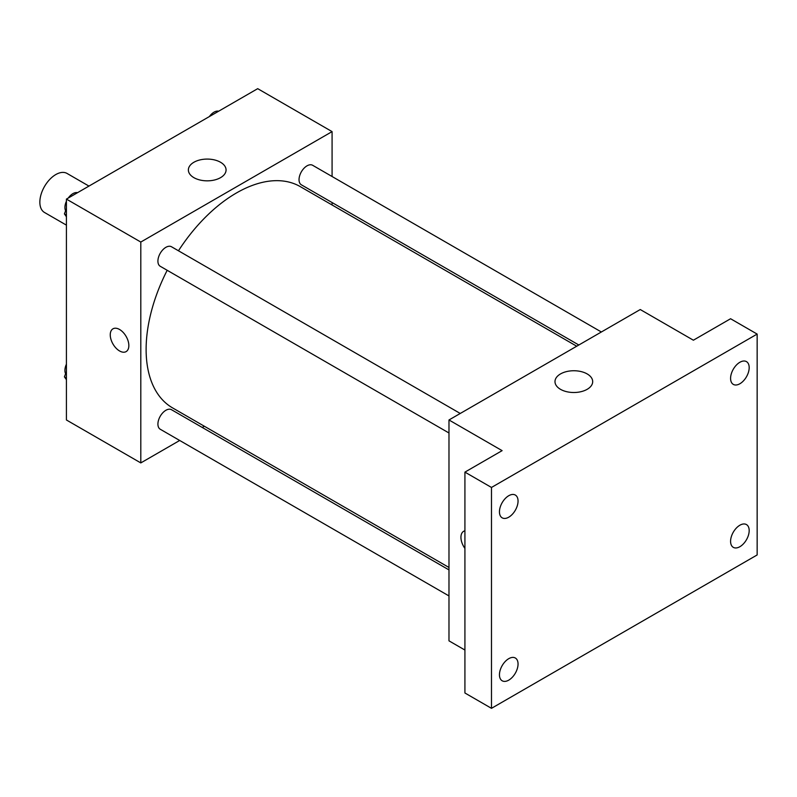 <?xml version="1.0" encoding="UTF-8"?>
<svg xmlns="http://www.w3.org/2000/svg" width="797" height="797" viewBox="0 0 797 797"><rect width="100%" height="100%" fill="white"/><g stroke="black" fill="none" stroke-linecap="round" stroke-linejoin="round"><path stroke-width="1.2" d="M88.955 186.09L67.058 173.447A22.545 13.011 120 0 0 49.693 179.484A22.545 13.011 120 0 0 39.85 202.169A22.545 13.011 120 0 0 44.522 212.49L66.42 225.133M179.694 440.472L140.8 462.918L66.42 419.979L66.42 199.101L257.7 88.666L332.08 131.615L332.08 176.516M204.341 426.236L202.229 427.451M167.191 270.293A127.739 73.752 120 0 0 146.12 349.415A127.739 73.752 120 0 0 172.57 407.895L448.98 567.474M576.719 346.217L300.31 186.637A127.739 73.752 120 0 0 178.458 250.776M332.08 202.548L332.08 204.978M140.8 462.918L140.8 242.049L332.08 131.615M601.366 331.99L312.643 165.288A11.268 6.506 120 0 0 303.956 168.316A11.268 6.506 120 0 0 299.034 179.654A11.268 6.506 120 0 0 301.366 184.814L578.831 345.001M448.98 569.915L171.514 409.718A11.268 6.506 120 0 0 162.837 412.746A11.268 6.506 120 0 0 157.916 424.084A11.268 6.506 120 0 0 160.247 429.244L448.98 595.937M448.98 432.99L160.247 266.288A11.268 6.506 -60 0 1 160.247 253.277A11.268 6.506 -60 0 1 171.514 246.771L460.248 413.464M140.8 242.049L66.42 199.101M193.89 177.651A18.849 10.879 180 0 1 188.371 169.96A18.849 10.879 180 0 1 207.22 159.081A18.849 10.879 180 0 1 226.069 169.96A18.849 10.879 180 0 1 214.433 180.012A18.849 10.879 180 0 1 193.89 177.651M128.845 345.579A13.15 7.591 60 0 1 126.125 351.607A13.15 7.591 60 0 1 112.975 344.015A13.15 7.591 60 0 1 112.975 328.822A13.15 7.591 60 0 1 123.107 332.349A13.15 7.591 60 0 1 128.845 345.579M126.125 351.607A13.15 7.591 60 0 1 112.975 344.005A13.15 7.591 60 0 1 112.975 328.822M464.92 650.043L448.98 640.848L448.98 419.969L640.26 309.535L693.39 340.209L730.58 318.74L757.15 334.082L757.15 554.951L491.48 708.334L464.92 692.991L464.92 472.123L502.11 450.644L448.98 419.969M491.48 708.334L491.48 487.455L464.92 472.123M491.48 487.455L757.15 334.082M560.51 389.325A18.849 10.879 180 0 1 554.991 381.624A18.849 10.879 180 0 1 573.84 370.744A18.849 10.879 180 0 1 592.689 381.624A18.849 10.879 180 0 1 581.053 391.676A18.849 10.879 180 0 1 560.51 389.325M463.655 531.29A13.15 7.591 60 0 0 464.92 548.416A13.15 7.591 60 0 1 463.655 531.29A13.15 7.591 60 0 1 464.92 530.802M739.885 383.746A13.15 7.591 -60 0 1 733.31 384.393A13.15 7.591 -60 0 1 731.287 373.863A13.15 7.591 -60 0 1 739.885 362.266A13.15 7.591 -60 0 1 746.46 361.619A13.15 7.591 -60 0 1 748.473 372.159A13.15 7.591 -60 0 1 739.885 383.746M508.755 517.183A13.15 7.591 -60 0 1 502.18 517.841A13.15 7.591 -60 0 1 500.157 507.3A13.15 7.591 -60 0 1 508.755 495.714A13.15 7.591 -60 0 1 515.33 495.057A13.15 7.591 -60 0 1 517.343 505.597A13.15 7.591 -60 0 1 508.755 517.183M508.755 680.14A13.15 7.591 -60 0 1 502.18 680.787A13.15 7.591 -60 0 1 500.157 670.257A13.15 7.591 -60 0 1 508.755 658.671A13.15 7.591 -60 0 1 515.33 658.013A13.15 7.591 -60 0 1 517.343 668.553A13.15 7.591 -60 0 1 508.755 680.14M739.885 546.702A13.15 7.591 -60 0 1 733.31 547.35A13.15 7.591 -60 0 1 731.287 536.809A13.15 7.591 -60 0 1 739.885 525.223A13.15 7.591 -60 0 1 746.46 524.575A13.15 7.591 -60 0 1 748.473 535.106A13.15 7.591 -60 0 1 739.885 546.702M66.42 216.744L64.408 213.885L66.42 208.704M71.222 196.331L85.269 188.212M66.42 215.041L64.408 213.885M66.42 201.233A11.268 6.506 120 0 0 64.926 207.449A11.268 6.506 120 0 0 65.613 210.777M77.309 192.635A11.268 6.506 120 0 0 68.263 198.035M212.341 114.858L226.398 106.738M218.428 111.162A11.268 6.506 120 0 0 209.382 116.561M66.42 379.691L64.408 376.842L66.42 371.661M66.42 377.997L64.408 376.842M66.42 364.189A11.268 6.506 120 0 0 64.926 370.406A11.268 6.506 120 0 0 65.613 373.733"/></g></svg>
